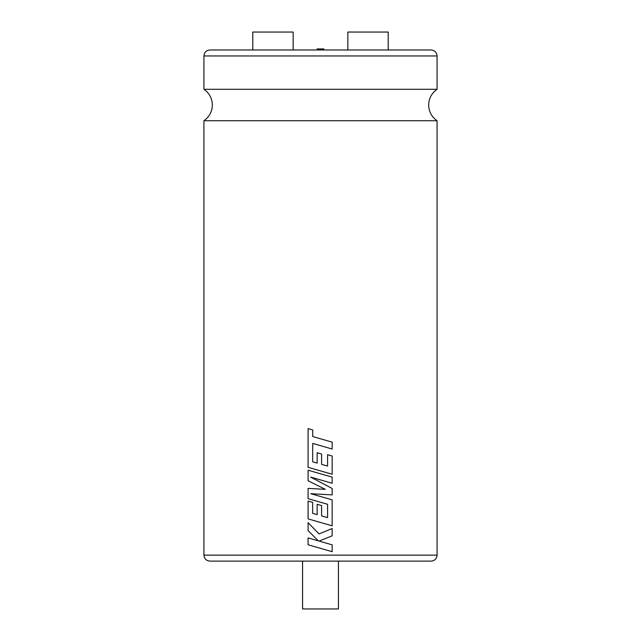 <?xml version="1.0" encoding="UTF-8"?>
<svg xmlns="http://www.w3.org/2000/svg" width="641" height="641" viewBox="0 0 641 641"><rect width="100%" height="100%" fill="white"/><g stroke="black" fill="none" stroke-linecap="round" stroke-linejoin="round"><path stroke-width="0.96" d="M437.074 120.724L203.926 120.724C209.351 116.894 212.155 111.654 212.347 105.012C212.155 98.361 209.351 93.129 203.926 89.291L437.074 89.291C431.649 93.129 428.845 98.361 428.653 105.012C428.845 111.654 431.649 116.894 437.074 120.724L437.074 555.146C436.721 558.776 434.726 560.771 431.097 561.123L209.903 561.123L302.568 561.123L302.568 608.95L338.432 608.95L338.432 561.123L431.097 561.123M317.111 49.982L317.111 48.94L323.889 48.94L323.889 49.982M388.206 49.982L388.206 32.05L347.847 32.05L347.847 49.982M320.5 49.982L431.097 49.982C434.726 50.343 436.721 52.33 437.074 55.959L203.926 55.959C204.279 52.33 206.274 50.343 209.903 49.982L320.5 49.982M252.794 49.982L252.794 32.05L293.153 32.05L293.153 49.982M320.5 445.655L332.158 449.012L332.158 442.146L312.728 436.553L312.728 429.951L308.089 428.613L308.089 467.313L332.15 474.244L332.158 456.031L327.583 454.733L327.583 466.079L321.598 464.372L321.598 454.028L317.143 452.754L317.143 463.098L312.664 461.792L312.728 443.42L332.158 449.012M320.5 479.925L332.158 483.274L332.158 477.144L308.089 470.214L308.089 480.79L325.291 489.331L308.089 488.402L308.089 498.666L327.583 504.283L327.583 517.64L321.598 515.933L321.598 505.589L317.143 504.315L317.143 514.667L312.664 513.361L312.664 502.376L308.089 501.078L308.089 518.881L332.15 525.82L332.158 499.852L310.725 493.69L332.158 494.892L332.158 488.466L310.621 477.08L332.158 483.274M332.15 528.513L319.082 533.937L308.089 522.679L308.089 530.612L318.345 540.86L308.089 537.911L308.089 544.778L332.158 551.701L332.158 544.85L319.082 541.1L332.158 535.844L332.158 528.513L320.5 533.344M320.5 541.501L319.082 541.1L320.5 540.531M319.082 533.937L308.089 522.679M318.345 540.86L308.089 537.911M320.5 548.351L332.158 551.701M320.5 489.075L308.089 488.402M320.5 502.24L327.583 504.283L327.583 517.64M320.5 505.276L317.143 504.315M317.143 514.667L312.664 513.361L312.664 502.376L308.089 501.078M320.5 522.463L332.158 525.82M320.5 496.495L310.725 493.69M320.5 494.235L332.158 494.892M320.5 482.304L310.621 477.08M320.5 473.795L308.089 470.214M320.5 486.952L325.291 489.331M320.5 438.789L312.728 436.553L312.728 429.951L308.089 428.613M320.5 470.887L332.158 474.244M327.583 454.733L327.583 466.079M320.5 453.716L317.143 452.754M317.143 463.098L312.664 461.792L312.728 443.42M203.926 120.724L203.926 555.146L437.074 555.146M437.074 55.959L437.074 89.291M203.926 555.146C204.279 558.776 206.274 560.771 209.903 561.123M203.926 55.959L203.926 89.291"/></g></svg>
